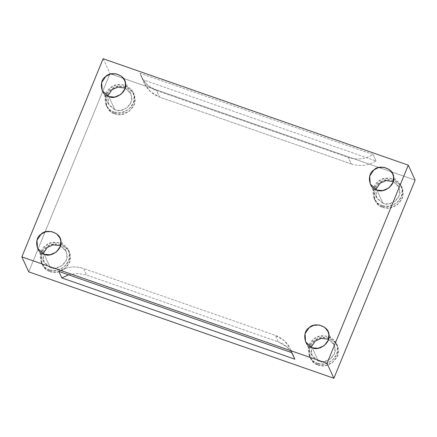 <?xml version="1.0" encoding="UTF-8"?>
<svg xmlns="http://www.w3.org/2000/svg" width="437" height="437" viewBox="0 0 437 437"><rect width="100%" height="100%" fill="white"/><g stroke="black" fill="none" stroke-linecap="round" stroke-linejoin="round"><path stroke-width="0.33" stroke-dasharray="2.19 1.64" d="M351.315 163.951L159.554 97.063L156.572 90.563L348.338 157.451L351.315 163.951C359.886 166.694 368.145 165.721 376.082 161.035L143.079 79.763L140.097 73.263L373.105 154.529C365.163 159.221 356.909 160.193 348.338 157.451L156.572 90.563C148.176 87.395 142.686 81.626 140.097 73.263L141.457 76.972L147.624 85.313L156.572 90.563L159.554 97.063L150.607 91.814L144.439 83.472L143.079 79.763C145.668 88.127 151.158 93.895 159.554 97.063L351.315 163.951L348.338 157.451C356.909 160.193 365.163 159.221 373.105 154.529L376.082 161.035C368.145 165.721 359.886 166.694 351.315 163.951M318.311 361.077L311.657 355.095L311.084 347.295L312.182 356.1L318.311 361.077L312.198 347.748L318.311 361.077C325.33 365.053 337.572 355.314 334.971 347.819L333.092 343.089L328.548 339.287L334.081 344.815L334.971 347.819L334.376 353.484L330.41 358.941L324.123 361.639L318.311 361.077M317.377 363.355C307.599 361.781 304.96 343.985 313.788 339.134C320.43 331.683 337.817 337.746 337.446 347.382C340.581 356.406 325.833 368.14 317.377 363.355L324.38 364.026L331.956 360.782L336.73 354.205L337.446 347.382L336.375 343.766L332.426 338.773L326.018 335.955L319.141 336.359L313.788 339.134L308.779 346.394L309.369 356.15L312.887 360.793L317.377 363.355L318.12 364.977L313.635 362.415L310.112 357.772L309.522 348.021L314.531 340.756L319.889 337.987L326.767 337.582L333.169 340.396L337.118 345.388L338.194 349.01L337.479 355.827L332.699 362.404L325.128 365.654L318.12 364.977L317.377 363.355M382.992 203.363L376.344 197.382L375.765 189.582L376.869 198.387L382.992 203.363L376.88 190.035L382.992 203.363C390.012 207.335 402.258 197.595 399.658 190.106L397.779 185.375L393.229 181.573L398.762 187.102L399.658 190.106L399.063 195.765L395.097 201.228L388.81 203.926L382.992 203.363M382.058 205.636C372.286 204.068 369.647 186.271 378.469 181.415C385.112 173.964 402.499 180.028 402.133 189.669C405.263 198.693 390.52 210.426 382.058 205.636L389.067 206.313L396.638 203.063L401.417 196.486L402.133 189.669L401.057 186.047L397.107 181.055L390.705 178.241L383.828 178.646L378.469 181.415L373.46 188.68L374.05 198.436L377.573 203.074L382.058 205.636L382.807 207.264L378.316 204.702L374.793 200.059L374.209 190.303L379.218 183.043L384.571 180.268L391.448 179.864L397.85 182.682L401.805 187.675L402.876 191.297L402.16 198.114L397.38 204.691L389.809 207.941L382.807 207.264L382.058 205.636M114.936 109.867L108.283 103.886L107.71 96.085L108.808 104.891L114.936 109.867L108.824 96.539L114.936 109.867C121.956 113.844 134.197 104.104 131.597 96.61L129.718 91.879L125.173 88.077L130.707 93.605L131.597 96.61L131.002 102.269L127.036 107.731L120.749 110.43L114.936 109.867M114.002 112.14C104.225 110.572 101.586 92.775 110.414 87.924C117.056 80.468 134.443 86.531 134.072 96.173C137.207 105.197 122.458 116.93 114.002 112.14L121.005 112.817L128.582 109.572L133.356 102.99L134.072 96.173L133.001 92.551L129.052 87.564L122.644 84.745L115.767 85.149L110.414 87.924L105.404 95.184L105.994 104.94L109.512 109.578L114.002 112.14L114.745 113.767L110.261 111.206L106.737 106.562L106.147 96.806L111.156 89.547L116.515 86.772L123.392 86.373L129.794 89.186L133.744 94.179L134.82 97.801L134.104 104.618L129.325 111.195L121.754 114.445L114.745 113.767L114.002 112.14M50.25 267.581L43.602 261.605L43.023 253.804L44.126 262.604L50.25 267.581L44.137 254.252L50.25 267.581C57.274 271.557 69.516 261.818 66.916 254.329L65.037 249.593L60.486 245.791L66.025 251.319L66.916 254.329L66.32 259.988L62.354 265.445L56.067 268.143L50.25 267.581M49.321 269.858C39.543 268.285 36.905 250.488 45.727 245.638C52.374 238.187 69.756 244.25 69.39 253.892C72.526 262.916 57.777 274.644 49.321 269.858L56.324 270.536L63.895 267.286L68.675 260.709L69.39 253.892L68.314 250.27L64.365 245.277L57.963 242.459L51.085 242.863L45.727 245.638L40.717 252.897L41.307 262.653L44.831 267.297L49.321 269.858L50.064 271.481L45.574 268.919L42.056 264.281L41.466 254.525L46.475 247.26L51.828 244.491L58.705 244.086L65.113 246.9L69.062 251.892L70.133 255.514L69.417 262.331L64.643 268.913L57.067 272.158L50.064 271.481L49.321 269.858M58.831 271.415C66.768 266.723 75.027 265.751 83.593 268.498L275.359 335.387C283.755 338.555 289.245 344.323 291.834 352.686L290.474 348.977L284.307 340.636L275.359 335.387L83.593 268.498L86.575 274.999L278.342 341.887L275.359 335.387L278.342 341.887L86.575 274.999L83.593 268.498C75.027 265.751 66.768 266.723 58.831 271.415M68.554 274.807L77.748 273.453L86.575 274.999L77.748 273.453L68.554 274.807M294.817 359.187C292.227 350.824 286.738 345.055 278.342 341.887L287.289 347.136L293.456 355.478L294.817 359.187M28.705 271.836L109.977 73.678L415.15 180.12L109.977 73.678L28.705 271.836M50.064 271.481C58.52 276.271 73.269 264.538 70.133 255.514C70.504 245.873 53.117 239.809 46.475 247.26C37.648 252.116 40.286 269.913 50.064 271.481M114.745 113.767C123.207 118.553 137.95 106.825 134.82 97.801C135.186 88.159 117.799 82.096 111.156 89.547C102.334 94.397 104.973 112.194 114.745 113.767M382.807 207.264C391.262 212.049 406.011 200.321 402.876 191.297C403.242 181.655 385.86 175.592 379.218 183.043C370.39 187.894 373.029 205.69 382.807 207.264M318.12 364.977C326.581 369.768 341.324 358.034 338.194 349.01C338.56 339.369 321.173 333.305 314.531 340.756C305.709 345.612 308.347 363.404 318.12 364.977M103.121 58.727L109.977 73.678L103.121 58.727M376.082 161.035L373.105 154.529L140.097 73.263L143.079 79.763L376.082 161.035M144.439 83.472L141.457 76.972M311.657 355.095L305.55 341.772M334.081 344.815L327.969 331.486M310.112 357.772L309.369 356.15M337.118 345.388L336.375 343.766M376.344 197.382L370.232 184.053M398.762 187.102L392.655 173.773M374.793 200.059L374.05 198.436M401.805 187.675L401.057 186.047M108.283 103.886L102.176 90.557M130.707 93.605L124.594 80.277M106.737 106.562L105.994 104.94M133.744 94.179L133.001 92.551M43.602 261.605L37.489 248.276M66.025 251.319L59.913 237.99M42.056 264.281L41.307 262.653M69.062 251.892L68.314 250.27M293.456 355.478L290.474 348.977"/><path stroke-width="0.66" d="M311.084 347.295L315.328 340.969L321.25 338.331L328.548 339.287L321.25 338.331L315.328 340.969L311.084 347.295M312.198 347.748L318.01 348.311L324.298 345.612L328.269 340.155L328.859 334.496L327.969 331.486L324.691 327.346L319.371 325.008L313.662 325.341L309.216 327.641L305.059 333.671L305.55 341.772L312.198 347.748C304.081 346.443 301.891 331.672 309.216 327.641C314.733 321.457 329.165 326.488 328.859 334.496C331.459 341.985 319.218 351.725 312.198 347.748M375.765 189.582L380.015 183.256L385.931 180.618L393.229 181.573L385.931 180.618L380.015 183.256L375.765 189.582M376.88 190.035L382.697 190.598L388.985 187.899L392.95 182.437L393.546 176.777L392.655 173.773L389.372 169.627L384.057 167.289L378.349 167.628L373.903 169.927L369.74 175.958L370.232 184.053L376.88 190.035C368.762 188.729 366.577 173.953 373.903 169.927C379.414 163.738 393.852 168.775 393.546 176.777C396.146 184.272 383.904 194.012 376.88 190.035M107.71 96.085L111.954 89.76L117.875 87.121L125.173 88.077L117.875 87.121L111.954 89.76L107.71 96.085M108.824 96.539L114.636 97.101L120.923 94.403L124.895 88.94L125.485 83.281L124.594 80.277L121.317 76.131L115.996 73.793L110.288 74.132L105.841 76.431L101.684 82.462L102.176 90.557L108.824 96.539C100.707 95.233 98.516 80.463 105.841 76.431C111.359 70.248 125.79 75.279 125.485 83.281C128.09 90.776 115.843 100.515 108.824 96.539M43.023 253.804L47.272 247.473L53.194 244.835L60.486 245.791L53.194 244.835L47.272 247.473L43.023 253.804M44.137 254.252L49.955 254.815L56.242 252.122L60.208 246.659L60.803 241L59.913 237.99L56.63 233.85L51.315 231.512L45.606 231.845L41.16 234.15L37.003 240.175L37.489 248.276L44.137 254.252C36.025 252.952 33.835 238.176 41.16 234.15C46.677 227.961 61.109 232.997 60.803 241C63.403 248.489 51.162 258.229 44.137 254.252M291.834 352.686L58.831 271.415L61.808 277.916L68.554 274.807L61.808 277.916L294.817 359.187L291.834 352.686L294.817 359.187L61.808 277.916L58.831 271.415L291.834 352.686M333.879 378.273L327.023 363.322L21.85 256.88L28.705 271.836L333.879 378.273L28.705 271.836L21.85 256.88L103.121 58.727L21.85 256.88L327.023 363.322L408.295 165.164L103.121 58.727L408.295 165.164L327.023 363.322L333.879 378.273L415.15 180.12L333.879 378.273M415.15 180.12L408.295 165.164L415.15 180.12"/></g></svg>
